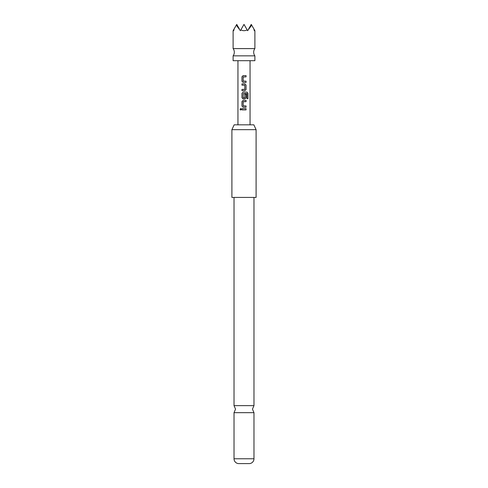 <?xml version="1.0" encoding="UTF-8"?>
<svg xmlns="http://www.w3.org/2000/svg" width="488" height="488" viewBox="0 0 488 488"><rect width="100%" height="100%" fill="white"/><g stroke="black" fill="none" stroke-linecap="round" stroke-linejoin="round"><path stroke-width="0.73" d="M240.011 109.275L240.639 108.488L241.328 109.275L240.639 110.062L240.011 109.275M240.669 110.062L240.09 109.275L240.669 108.488M254.889 48.599A6.051 6.051 0 0 0 254.889 55.858L233.111 55.858A6.051 6.051 0 0 0 233.111 48.599L233.111 30.689L233.581 29.878L233.734 30.689L234.173 28.847L236.302 25.162L240.37 30.689L240.84 29.878C242.945 30.951 245.055 30.951 247.16 29.878L247.629 30.689L251.698 25.162L253.827 28.847L254.266 30.689L254.419 29.878L254.889 30.689L254.889 48.599L233.111 48.599M253.98 197.42L253.98 405.638L234.02 405.638L234.02 197.42M233.111 55.858L233.111 60.695L254.889 60.695L254.889 55.858M234.155 124.824L253.845 124.824L256.096 129.662L231.904 129.662L234.155 124.824M231.904 129.662L231.904 197.42L256.096 197.42L256.096 129.662M234.02 458.769L253.98 458.769A4.837 4.837 0 0 1 249.447 463.6L238.553 463.6A4.837 4.837 0 0 1 234.02 458.769L234.02 412.671L253.98 412.671L252.467 409.151L253.98 405.638M253.98 458.769L253.98 412.671M243.115 82.429L241.956 81.24L241.956 76.793L243.115 75.609L246.056 75.609L246.056 76.878L243.201 76.964L243.201 81.075L246.056 81.154L246.056 82.429L243.115 82.429M246.056 89.499L244.891 90.683L241.956 90.683L241.956 89.414L244.805 89.328L244.805 85.223L241.956 85.138L241.956 83.869L244.891 83.869L246.056 85.052L246.056 89.499L244.872 90.683L243.707 90.683M246.94 93.617L243.201 93.617L243.201 97.728L244.805 97.728L244.805 94.117L246.056 94.117L246.056 97.759L244.891 98.942L243.115 98.942L241.956 97.759L241.956 93.312L243.115 92.122L247.013 92.122L247.989 93.312L247.989 98.649L246.94 98.649L246.94 93.617M243.115 107.201L241.956 106.018L241.956 101.571L243.115 100.382L246.056 100.382L246.056 101.65L243.201 101.736L243.201 105.847L246.056 105.933L246.056 107.201L243.115 107.201L241.956 106.018M241.956 109.91L241.956 108.641L246.056 108.641L246.056 109.91L241.956 109.91L241.956 108.641M237.949 60.695L237.949 124.824M250.051 60.695L250.051 124.824M254.419 29.878L253.827 28.847M247.16 29.878L244 24.4L240.84 29.878M251.698 25.162L251.259 24.4L248.691 28.847M234.173 28.847L233.581 29.878M239.309 28.847L236.741 24.4L236.302 25.162M246.056 108.641L246.013 109.91L244.427 109.91M241.999 108.641L244 108.641M243.299 105.933L246.013 105.933L246.056 107.201M246.013 107.201L243.134 107.201M241.999 106.018L241.999 101.571L243.134 100.382L246.013 100.382L246.056 101.65M246.013 101.65L243.299 101.65M247.013 92.122L247.91 93.312L247.989 98.649M247.91 98.649L246.879 98.649M244.793 94.117L246.013 94.117L246.013 97.759L244.872 98.942L243.134 98.942L241.999 97.759L241.956 93.312M241.999 93.312L243.134 92.122M243.299 97.813L244.708 97.813M246.806 93.537L244.396 93.537M244.872 83.869L246.056 85.052M246.013 85.052L246.013 89.499M244.708 85.138L241.956 85.138M241.999 85.138L241.999 83.869M241.956 90.683L241.999 89.414L244.708 89.414M243.744 82.429L243.134 82.429L241.956 81.24M246.013 81.154L246.013 82.429M243.299 81.154L243.786 81.154M245.104 75.609L246.013 75.609L246.056 76.878M243.982 76.878L243.299 76.878M241.999 81.24L241.999 76.793L243.134 75.609L243.695 75.609M234.02 405.638L235.533 409.151L234.02 412.671"/></g></svg>
